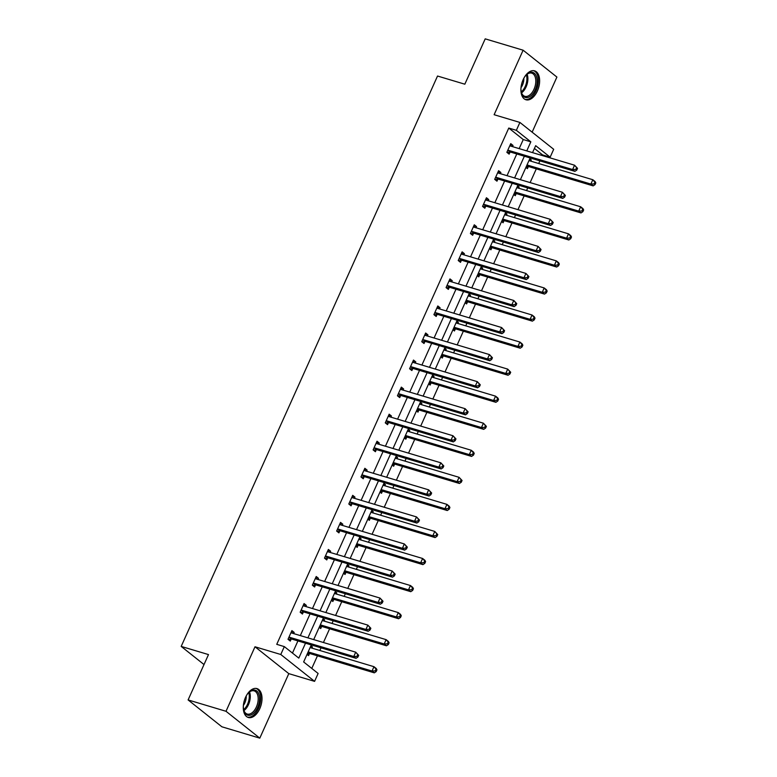 <?xml version="1.0" encoding="UTF-8"?>
<svg xmlns="http://www.w3.org/2000/svg" width="777" height="777" viewBox="0 0 777 777"><rect width="100%" height="100%" fill="white"/><g stroke="black" fill="none" stroke-linecap="round" stroke-linejoin="round"><path stroke-width="1.17" d="M245.522 697.377A15.084 8.673 -73.3 0 1 256.973 688.587A15.084 8.673 -73.3 0 1 259.771 708.702A15.084 8.673 -73.3 0 1 248.319 717.492A15.084 8.673 -73.3 0 1 245.522 697.377M523.144 79.652A15.084 8.673 -73.3 0 1 534.595 70.862A15.084 8.673 -73.3 0 1 537.393 90.977A15.084 8.673 -73.3 0 1 525.942 99.767A15.084 8.673 -73.3 0 1 523.144 79.652M532.138 132.168L556.905 77.069L523.115 50.204L494.123 114.714L519.9 122.436L553.69 149.301L550.145 157.187L535.674 145.678L532.546 152.622M188.102 699.931L226.01 711.285L259.8 738.15L221.892 726.796L188.102 699.931L208.489 654.584L181.187 646.415L437.529 76.029L464.831 84.198L485.207 38.85L523.115 50.204M542.288 155.536L542.56 154.914L550.145 157.187M311.781 668.424L317.453 655.817M319.842 650.485L321.037 647.843M323.426 642.511L329.603 628.768M332.002 623.436L333.197 620.794M335.586 615.452L341.763 601.709M344.162 596.377L345.347 593.735M347.746 588.403L353.923 574.659M356.322 569.327L357.507 566.686M359.906 561.353L366.084 547.6M368.483 542.268L369.667 539.626M372.066 534.294L378.244 520.551M380.643 515.219L381.828 512.577M384.226 507.245L390.404 493.492M392.793 488.16L393.988 485.518M396.377 480.186L402.564 466.443M404.953 461.111L406.148 458.469M408.537 453.137L414.714 439.384M417.113 434.052L418.298 431.41M420.697 426.078L426.874 412.334M429.273 407.002L430.458 404.361M432.857 399.028L439.034 385.275M441.433 379.943L442.618 377.301M445.017 371.969L451.194 358.226M453.593 352.894L454.778 350.252M457.177 344.92L463.354 331.167M465.744 325.835L466.938 323.193M469.327 317.861L475.514 304.118M477.904 298.786L479.098 296.144M481.487 290.812L487.665 277.068M490.064 271.736L491.249 269.085M493.648 263.753L499.825 250.009M502.224 244.677L503.409 242.035M505.808 236.703L511.985 222.96M514.384 217.628L515.569 214.976M517.968 209.644L524.145 195.901M526.544 190.569L527.729 187.927M530.128 182.595L536.305 168.852M538.704 163.52L539.889 160.878M311.295 644.929L303.642 661.955L318.123 673.465L314.578 681.361L280.779 654.496L284.324 646.61L298.805 658.109L305.507 643.191M259.8 738.15L288.801 673.64L314.578 681.361M181.187 646.415L204.011 664.549M303.613 604.555L306.342 605.37L304.06 603.554L300.165 612.227L302.447 614.044L303.321 612.101M306.342 605.37L305.817 606.536M327.933 550.446L330.662 551.262L328.38 549.446L324.485 558.119L326.767 559.935L327.632 557.993M330.662 551.262L330.138 552.437M352.243 496.338L354.982 497.154L352.7 495.337L348.795 504.011L351.078 505.827L351.952 503.884M354.982 497.154L354.448 498.329M376.563 442.23L379.293 443.045L377.01 441.229L373.115 449.902L375.398 451.719L376.272 449.776M379.293 443.045L378.768 444.221M400.883 388.121L403.613 388.937L401.33 387.121L397.435 395.794L399.718 397.61L400.592 395.668M403.613 388.937L403.088 390.112M425.194 334.013L427.933 334.829L425.65 333.012L421.746 341.686L424.028 343.502L424.902 341.559M427.933 334.829L427.399 336.004M449.514 279.905L452.243 280.72L449.961 278.904L446.066 287.577L448.348 289.394L449.223 287.451M452.243 280.72L451.719 281.896M473.834 225.796L476.563 226.612L474.281 224.796L470.386 233.469L472.669 235.285L473.543 233.343M476.563 226.612L476.039 227.787M498.144 171.688L500.883 172.504L498.601 170.697L494.696 179.361L496.979 181.177L497.853 179.234M500.883 172.504L500.359 173.679M292.463 653.078L297.931 640.918M300.32 635.586L310.081 613.869M312.48 608.537L322.241 586.82M324.64 581.487L334.401 559.761M336.8 554.428L346.561 532.711M348.96 527.379L358.721 505.652M361.12 500.32L370.882 478.603M373.271 473.271L383.042 451.544M385.431 446.212L395.192 424.495M397.591 419.162L407.352 397.435M409.751 392.103L419.512 370.386M421.911 365.054L431.672 343.327M434.071 337.995L443.832 316.278M446.221 310.946L455.992 289.219M458.381 283.887L468.142 262.17M470.541 256.837L480.303 235.11M482.702 229.778L492.463 208.061M494.862 202.729L504.623 181.002M507.022 175.67L516.783 153.953M519.172 148.621L523.251 139.559L508.77 128.059L276.748 644.337L284.324 646.61M510.304 144.639L513.043 145.454L510.751 143.638L506.857 152.311L509.139 154.128L510.013 152.185M513.043 145.454L512.509 146.62M485.994 198.747L488.723 199.563L486.441 197.746L482.546 206.42L484.829 208.236L485.693 206.293M488.723 199.563L488.199 200.728M461.674 252.855L464.403 253.671L462.121 251.855L458.226 260.528L460.508 262.344L461.383 260.402M464.403 253.671L463.879 254.837M437.354 306.964L440.083 307.779L437.801 305.963L433.906 314.636L436.188 316.453L437.062 314.51M440.083 307.779L439.559 308.945M413.043 361.062L415.773 361.888L413.49 360.072L409.586 368.745L411.878 370.551L412.742 368.619M415.773 361.888L415.248 363.053M388.723 415.171L391.453 415.996L389.17 414.18L385.275 422.853L387.558 424.66L388.432 422.727M391.453 415.996L390.928 417.162M364.403 469.279L367.132 470.104L364.85 468.288L360.955 476.952L363.238 478.768L364.112 476.835M367.132 470.104L366.608 471.27M340.093 523.387L342.822 524.213L340.54 522.397L336.635 531.06L338.927 532.876L339.792 530.944M342.822 524.213L342.298 525.378M315.773 577.496L318.502 578.311L316.22 576.505L312.325 585.168L314.607 586.985L315.481 585.042M318.502 578.311L317.978 579.487M291.453 631.604L294.182 632.42L291.899 630.613L288.005 639.277L290.287 641.093L291.161 639.15M294.182 632.42L293.657 633.595M508.77 128.059L516.355 130.332L519.9 122.436M288.801 673.64L255.002 646.775L226.01 711.285M255.002 646.775L280.779 654.496M526.757 150.893L530.827 141.832L516.355 130.332M307.906 637.859L317.667 616.142M320.066 610.809L329.827 589.083M332.226 583.75L341.987 562.033M344.386 556.701L354.147 534.974M356.536 529.642L366.297 507.925M368.696 502.593L378.457 480.866M380.856 475.534L390.617 453.817M393.016 448.484L402.777 426.767M405.176 421.425L414.937 399.708M417.336 394.376L427.097 372.659M429.487 367.327L439.248 345.6M441.647 340.268L451.408 318.551M453.807 313.218L463.568 291.492M465.967 286.159L475.728 264.442M478.127 259.11L487.888 237.383M490.287 232.051L500.048 210.334M502.437 205.002L512.208 183.275M514.597 177.943L524.358 156.226M530.157 157.954L520.386 179.681M517.997 185.013L508.236 206.731M505.837 212.063L496.076 233.79M493.677 239.122L483.916 260.839M481.517 266.171L471.756 287.898M469.357 293.23L459.595 314.947M457.197 320.279L447.435 342.006M445.046 347.338L435.285 369.056M432.886 374.388L423.125 396.115M420.726 401.447L410.965 423.164M408.566 428.496L398.805 450.213M396.406 455.555L386.645 477.272M384.246 482.604L374.485 504.322M372.096 509.654L362.335 531.381M359.936 536.713L350.174 558.43M347.775 563.762L338.014 585.489M335.615 590.821L325.854 612.538M323.455 617.87L313.694 639.597M542.56 154.914L534.43 148.446M310.936 645.736L312.451 646.94L311.927 648.115M309.431 653.671L308.556 655.613L307.041 654.409M323.096 618.686L324.611 619.891L324.087 621.056M321.581 626.621L320.716 628.564L319.201 627.36M335.256 591.627L336.771 592.832L336.247 594.007M333.741 599.562L332.877 601.505L331.352 600.3M347.406 564.578L348.931 565.782L348.397 566.948M345.901 572.513L345.027 574.456L343.512 573.251M359.566 537.519L361.082 538.723L360.557 539.898M358.061 545.454L357.187 547.396L355.672 546.192M371.727 510.47L373.242 511.674L372.717 512.849M370.221 518.405L369.347 520.347L367.832 519.143M383.887 483.411L385.402 484.615L384.877 485.79M382.381 491.355L381.507 493.288L379.992 492.084M396.047 456.361L397.562 457.566L397.037 458.741M394.531 464.296L393.667 466.239L392.152 465.034M408.207 429.302L409.722 430.516L409.197 431.682M406.692 437.247L405.827 439.18L404.302 437.975M420.357 402.253L421.882 403.457L421.348 404.632M418.852 410.188L417.977 412.131L416.462 410.926M432.517 375.194L434.032 376.408L433.508 377.573M431.012 383.139L430.137 385.071L428.622 383.867M444.677 348.145L446.192 349.349L445.668 350.524M443.172 356.08L442.298 358.022L440.782 356.818M456.837 321.095L458.352 322.3L457.828 323.465M455.332 329.03L454.458 330.963L452.942 329.759M468.997 294.036L470.512 295.241L469.988 296.416M467.492 301.971L466.618 303.914L465.102 302.709M481.157 266.987L482.672 268.191L482.148 269.357M479.642 274.922L478.778 276.855L477.253 275.65M493.317 239.928L494.832 241.132L494.298 242.307M491.802 247.863L490.928 249.805L489.413 248.601M505.468 212.879L506.983 214.083L506.458 215.248M503.962 220.814L503.088 222.756L501.573 221.542M517.628 185.82L519.143 187.024L518.618 188.199M516.122 193.755L515.248 195.697L513.733 194.493M529.788 158.77L531.303 159.975L530.778 161.14M528.282 166.705L527.408 168.648L525.893 167.444M523.251 139.559L530.827 141.832M529.487 159.431L531.303 159.975M517.336 186.48L519.143 187.024M505.176 213.539L506.983 214.083M493.016 240.588L494.832 241.132M480.856 267.647L482.672 268.191M468.696 294.697L470.512 295.241M456.536 321.756L458.352 322.3M444.386 348.805L446.192 349.349M432.226 375.864L434.032 376.408M420.066 402.913L421.882 403.457M407.906 429.972L409.722 430.516M395.746 457.022L397.562 457.566M383.585 484.081L385.402 484.615M371.425 511.13L373.242 511.674M359.275 538.179L361.082 538.723M347.115 565.238L348.931 565.782M334.955 592.288L336.771 592.832M322.795 619.347L324.611 619.891M310.635 646.396L312.451 646.94M508.624 150.379L510.907 152.195L574.893 171.358L572.61 169.541L508.624 150.379A1.933 1.544 -51.5 0 0 508.003 150.33L507.731 150.369M575.854 169.376L572.61 169.541L574.562 165.21L577.544 168.366L576.631 167.647L575.854 169.376L576.767 170.105L577.544 168.366M509.887 145.581L510.062 145.746A1.933 1.544 -51.5 0 0 510.567 146.047L574.562 165.21L576.631 167.647M510.907 152.195A1.933 1.544 -51.5 0 0 510.285 152.146L507.177 152.564M510.003 145.318L510.839 146.125M574.893 171.358L576.767 170.105M526.087 166.997L528.545 166.666A1.933 1.544 128.5 0 1 529.166 166.715L593.162 185.878L590.879 184.062L592.822 179.73L528.962 160.596M527.02 164.938L590.879 184.062L594.114 183.896L595.027 184.625L595.813 182.886L594.9 182.158L594.114 183.896M594.9 182.158L592.822 179.73L595.104 181.546L595.813 182.886M595.027 184.625L593.162 185.878M496.464 177.428L498.747 179.244L562.733 198.407L560.45 196.6L496.464 177.428A1.933 1.544 -51.5 0 0 495.843 177.389L495.571 177.428M563.694 196.435L560.45 196.6L562.402 192.259L565.384 195.425L564.471 194.697L563.694 196.435L564.607 197.154L565.384 195.425M497.727 172.63L497.902 172.805A1.933 1.544 -51.5 0 0 498.407 173.096L562.402 192.259L564.471 194.697M498.747 179.244A1.933 1.544 -51.5 0 0 498.125 179.205L495.017 179.613M497.843 172.368L498.679 173.174M562.733 198.407L564.607 197.154M484.304 204.487L486.587 206.303L550.572 225.466L548.29 223.65L484.304 204.487A1.933 1.544 -51.5 0 0 483.682 204.438L483.411 204.477M551.534 223.485L548.29 223.65L550.242 219.318L553.224 222.475L552.311 221.746L551.534 223.485L552.447 224.213L553.224 222.475M485.567 199.689L485.742 199.854A1.933 1.544 -51.5 0 0 486.256 200.155L550.242 219.318L552.311 221.746M486.587 206.303A1.933 1.544 -51.5 0 0 485.965 206.255L482.857 206.672M485.683 199.427L486.528 200.233M550.572 225.466L552.447 224.213M513.927 194.046L516.394 193.726A1.933 1.544 128.5 0 1 517.016 193.764L581.002 212.927L578.719 211.121L580.662 206.779L516.802 187.655M514.86 191.987L578.719 211.121L581.954 210.946L582.876 211.674L583.653 209.945L582.74 209.217L581.954 210.946M582.74 209.217L580.662 206.779L582.954 208.595L583.653 209.945M582.876 211.674L581.002 212.927M501.777 221.105L504.234 220.775A1.933 1.544 128.5 0 1 504.856 220.823L568.842 239.986L566.559 238.17L568.511 233.838L504.652 214.705M502.7 219.046L566.559 238.17L569.803 238.005L570.716 238.733L571.493 236.995L570.58 236.266L569.803 238.005M570.58 236.266L568.511 233.838L570.794 235.645L571.493 236.995M570.716 238.733L568.842 239.986M524.087 77.778A13.054 7.498 -73.3 0 1 526.68 74.534A13.054 7.498 -73.3 0 1 530.526 72.358A13.054 7.498 -73.3 0 1 537.024 83.343A13.054 7.498 -73.3 0 1 527.583 97.533A13.054 7.498 -73.3 0 1 521.338 92.337A13.054 7.498 -73.3 0 1 520.959 88.209M526.932 96.377A12.092 6.944 106.7 0 0 535.392 84.975A12.092 6.944 106.7 0 0 531.769 73.145A12.092 6.944 106.7 0 0 529.661 73.067A12.092 6.944 106.7 0 0 526.379 74.815A11.694 6.721 106.7 0 1 521.25 91.919A12.092 6.944 106.7 0 0 524.825 96.299A12.092 6.944 106.7 0 0 526.932 96.377M523.844 78.224A9.518 5.468 -73.3 0 1 521.008 87.694M524.999 99.378A14.986 8.615 106.7 0 0 527.36 99.398A14.986 8.615 106.7 0 0 537.81 85.48A14.986 8.615 106.7 0 0 533.595 70.668M246.464 695.502A13.054 7.498 -73.3 0 1 249.058 692.258A13.054 7.498 -73.3 0 1 252.913 690.093A13.054 7.498 -73.3 0 1 259.401 701.068A13.054 7.498 -73.3 0 1 249.961 715.267A13.054 7.498 -73.3 0 1 243.725 710.071A13.054 7.498 -73.3 0 1 243.347 705.934M243.638 709.673A12.092 6.944 106.7 0 0 247.212 714.034A12.092 6.944 106.7 0 0 249.31 714.112A12.092 6.944 106.7 0 0 257.77 702.709A12.092 6.944 106.7 0 0 254.147 690.87A12.092 6.944 106.7 0 0 252.039 690.792A12.092 6.944 106.7 0 0 248.766 692.55M246.222 695.959A9.518 5.468 -73.3 0 1 243.386 705.429M247.377 717.103A14.986 8.615 106.7 0 0 249.747 717.132A14.986 8.615 106.7 0 0 260.188 703.204A14.986 8.615 106.7 0 0 255.983 688.403M472.144 231.536L474.426 233.353L538.422 252.515L536.13 250.709L472.144 231.536A1.933 1.544 -51.5 0 0 471.522 231.497L471.25 231.536M539.374 250.534L536.13 250.709L538.082 246.367L541.064 249.534L540.151 248.805L539.374 250.534L540.287 251.262L541.064 249.534M473.407 226.738L473.582 226.913A1.933 1.544 -51.5 0 0 474.096 227.205L538.082 246.367L540.151 248.805M474.426 233.353A1.933 1.544 -51.5 0 0 473.805 233.314L470.697 233.722M473.523 226.476L474.368 227.282M538.422 252.515L540.287 251.262M489.617 248.154L492.074 247.834A1.933 1.544 128.5 0 1 492.696 247.873L556.682 267.035L554.399 265.219L556.351 260.887L492.492 241.764M490.54 246.095L554.399 265.219L557.643 265.054L558.556 265.783L559.333 264.054L558.42 263.325L557.643 265.054M558.42 263.325L556.351 260.887L558.634 262.704L559.333 264.054M558.556 265.783L556.682 267.035M459.984 258.595L462.266 260.412L526.262 279.574L523.98 277.758L459.984 258.595A1.933 1.544 -51.5 0 0 459.362 258.547L459.1 258.586M527.214 277.593L523.98 277.758L525.922 273.426L528.914 276.583L528.001 275.854L527.214 277.593L528.127 278.321L528.914 276.583M461.247 253.797L461.421 253.962A1.933 1.544 -51.5 0 0 461.936 254.254L525.922 273.426L528.001 275.854M462.266 260.412A1.933 1.544 -51.5 0 0 461.645 260.363L458.547 260.781M461.363 253.535L462.208 254.341M526.262 279.574L528.127 278.321M477.457 275.213L479.914 274.883A1.933 1.544 128.5 0 1 480.536 274.932L544.522 294.094L542.239 292.278L544.191 287.946L480.332 268.813M478.379 273.154L542.239 292.278L545.483 292.113L546.396 292.842L547.173 291.103L546.26 290.375L545.483 292.113M546.26 290.375L544.191 287.946L546.474 289.753L547.173 291.103M546.396 292.842L544.522 294.094M447.834 285.645L450.116 287.461L514.102 306.624L511.82 304.807L447.834 285.645A1.933 1.544 -51.5 0 0 447.202 285.606L446.94 285.635M515.054 304.642L511.82 304.807L513.762 300.476L516.754 303.642L515.841 302.913L515.054 304.642L515.977 305.371L516.754 303.642M449.087 280.847L449.271 281.021A1.933 1.544 -51.5 0 0 449.776 281.313L513.762 300.476L515.841 302.913M450.116 287.461A1.933 1.544 -51.5 0 0 449.494 287.422L446.387 287.83M449.213 280.584L450.048 281.391M514.102 306.624L515.977 305.371M465.297 302.263L467.754 301.942A1.933 1.544 128.5 0 1 468.376 301.981L532.371 321.144L530.079 319.328L532.031 314.996L468.172 295.872M466.219 300.204L530.079 319.328L533.323 319.162L534.236 319.891L535.013 318.162L534.1 317.434L533.323 319.162M534.1 317.434L532.031 314.996L534.314 316.812L535.013 318.162M534.236 319.891L532.371 321.144M435.674 312.704L437.956 314.52L501.942 333.683L499.66 331.866L435.674 312.704A1.933 1.544 -51.5 0 0 435.052 312.655L434.78 312.694M502.904 331.701L499.66 331.866L501.612 327.535L504.594 330.691L503.681 329.963L502.904 331.701L503.817 332.43L504.594 330.691M436.936 307.906L437.111 308.071A1.933 1.544 -51.5 0 0 437.616 308.362L501.612 327.535L503.681 329.963M437.956 314.52A1.933 1.544 -51.5 0 0 437.334 314.471L434.226 314.889M437.053 307.643L437.888 308.45M501.942 333.683L503.817 332.43M453.137 329.322L455.594 328.992A1.933 1.544 128.5 0 1 456.216 329.04L520.211 348.203L517.929 346.387L519.871 342.045L456.012 322.921M454.069 327.263L517.929 346.387L521.163 346.221L522.076 346.95L522.863 345.211L521.95 344.483L521.163 346.221M521.95 344.483L519.871 342.045L522.154 343.861L522.863 345.211M522.076 346.95L520.211 348.203M423.514 339.753L425.796 341.569L489.782 360.732L487.5 358.916L423.514 339.753A1.933 1.544 -51.5 0 0 422.892 339.714L422.62 339.743M490.743 358.751L487.5 358.916L489.452 354.584L492.433 357.75L491.52 357.022L490.743 358.751L491.656 359.479L492.433 357.75M424.776 334.955L424.951 335.12A1.933 1.544 -51.5 0 0 425.456 335.421L489.452 354.584L491.52 357.022M425.796 341.569A1.933 1.544 -51.5 0 0 425.174 341.53L422.066 341.938M424.893 334.693L425.728 335.499M489.782 360.732L491.656 359.479M440.977 356.371L443.434 356.041A1.933 1.544 128.5 0 1 444.065 356.089L508.051 375.252L505.769 373.436L507.711 369.104L443.852 349.98M441.909 354.312L505.769 373.436L509.003 373.271L509.916 373.999L510.703 372.261L509.79 371.542L509.003 373.271M509.79 371.542L507.711 369.104L510.703 372.261M509.916 373.999L508.051 375.252M411.354 366.812L413.636 368.628L477.622 387.791L475.339 385.975L411.354 366.812A1.933 1.544 -51.5 0 0 410.732 366.763L410.46 366.802M478.583 385.81L475.339 385.975L477.292 381.643L480.273 384.8L479.36 384.071L478.583 385.81L479.496 386.538L480.273 384.8M412.616 362.014L412.791 362.179A1.933 1.544 -51.5 0 0 413.306 362.47L477.292 381.643L479.36 384.071M413.636 368.628A1.933 1.544 -51.5 0 0 413.014 368.58L409.906 368.997M412.733 361.752L413.578 362.558M477.622 387.791L479.496 386.538M428.826 383.43L431.284 383.1A1.933 1.544 128.5 0 1 431.905 383.139L495.891 402.311L493.609 400.495L495.561 396.153L431.701 377.03M429.749 381.371L493.609 400.495L496.853 400.33L497.766 401.049L498.543 399.32L497.63 398.591L496.853 400.33M497.63 398.591L495.561 396.153L497.843 397.97L498.543 399.32M497.766 401.049L495.891 402.311M399.193 393.861L401.476 395.678L465.472 414.84L463.179 413.024L399.193 393.861A1.933 1.544 -51.5 0 0 398.572 393.822L398.3 393.852M466.423 412.859L463.179 413.024L465.132 408.692L468.113 411.849L467.2 411.13L466.423 412.859L467.336 413.587L468.113 411.849M400.456 389.063L400.631 389.228A1.933 1.544 -51.5 0 0 401.146 389.53L465.132 408.692L467.2 411.13M401.476 395.678A1.933 1.544 -51.5 0 0 400.854 395.639L397.746 396.047M400.573 388.801L401.418 389.607M465.472 414.84L467.336 413.587M387.033 420.92L389.316 422.737L453.312 441.899L451.029 440.083L387.033 420.92A1.933 1.544 -51.5 0 0 386.412 420.872L386.15 420.911M454.263 439.918L451.029 440.083L452.972 435.742L455.963 438.908L455.05 438.179L454.263 439.918L455.176 440.646L455.963 438.908M388.296 416.122L388.471 416.287A1.933 1.544 -51.5 0 0 388.986 416.579L452.972 435.742L455.05 438.179M389.316 422.737A1.933 1.544 -51.5 0 0 388.694 422.688L385.596 423.106M388.413 415.86L389.258 416.666M453.312 441.899L455.176 440.646M374.873 447.97L377.166 449.786L441.151 468.949L438.869 467.132L374.873 447.97A1.933 1.544 -51.5 0 0 374.252 447.931L373.99 447.96M442.103 466.967L438.869 467.132L440.812 462.801L443.803 465.957L442.89 465.238L442.103 466.967L443.016 467.696L443.803 465.957M376.136 443.172L376.321 443.337A1.933 1.544 -51.5 0 0 376.826 443.638L440.812 462.801L442.89 465.238M377.166 449.786A1.933 1.544 -51.5 0 0 376.534 449.737L373.436 450.155M376.253 442.909L377.098 443.716M441.151 468.949L443.016 467.696M362.723 475.029L365.005 476.835L428.991 496.008L426.709 494.191L362.723 475.029A1.933 1.544 -51.5 0 0 362.101 474.98L361.829 475.019M429.953 494.026L426.709 494.191L428.661 489.85L431.643 493.016L430.73 492.288L429.953 494.026L430.866 494.745L431.643 493.016M363.986 470.221L364.16 470.396A1.933 1.544 -51.5 0 0 364.666 470.687L428.661 489.85L430.73 492.288M365.005 476.835A1.933 1.544 -51.5 0 0 364.384 476.796L361.276 477.214M364.102 469.968L364.937 470.775M428.991 496.008L430.866 494.745M350.563 502.078L352.845 503.894L416.831 523.057L414.549 521.241L350.563 502.078A1.933 1.544 -51.5 0 0 349.941 502.039L349.669 502.068M417.793 521.076L414.549 521.241L416.501 516.909L419.483 520.066L418.57 519.347L417.793 521.076L418.706 521.804L419.483 520.066M351.826 497.28L352 497.445A1.933 1.544 -51.5 0 0 352.505 497.746L416.501 516.909L418.57 519.347M352.845 503.894A1.933 1.544 -51.5 0 0 352.224 503.846L349.116 504.263M351.942 497.018L352.777 497.824M416.831 523.057L418.706 521.804M338.403 529.137L340.685 530.944L404.671 550.116L402.389 548.3L338.403 529.137A1.933 1.544 -51.5 0 0 337.781 529.088L337.509 529.127M405.633 548.135L402.389 548.3L404.341 543.958L407.323 547.125L406.41 546.396L405.633 548.135L406.546 548.853L407.323 547.125M339.666 524.329L339.84 524.504A1.933 1.544 -51.5 0 0 340.355 524.796L404.341 543.958L406.41 546.396M340.685 530.944A1.933 1.544 -51.5 0 0 340.064 530.905L336.956 531.313M339.782 524.077L340.627 524.883M404.671 550.116L406.546 548.853M416.666 410.479L419.124 410.149A1.933 1.544 128.5 0 1 419.745 410.198L483.731 429.36L481.449 427.544L483.401 423.212L419.541 404.089M417.589 408.42L481.449 427.544L484.693 427.379L485.606 428.108L486.383 426.369L485.47 425.65L484.693 427.379M485.47 425.65L483.401 423.212L486.383 426.369M485.606 428.108L483.731 429.36M404.506 437.538L406.963 437.208A1.933 1.544 128.5 0 1 407.585 437.247L471.571 456.42L469.289 454.603L471.241 450.262L407.381 431.138M405.429 435.479L469.289 454.603L472.533 454.438L473.446 455.157L474.223 453.428L473.31 452.7L472.533 454.438M473.31 452.7L471.241 450.262L473.523 452.078L474.223 453.428M473.446 455.157L471.571 456.42M392.346 464.588L394.803 464.257A1.933 1.544 128.5 0 1 395.425 464.306L459.421 483.469L457.129 481.653L459.081 477.321L395.221 458.197M393.269 462.529L457.129 481.653L460.373 481.487L461.285 482.216L462.062 480.477L461.149 479.759L460.373 481.487M461.149 479.759L459.081 477.321L462.062 480.477M461.285 482.216L459.421 483.469M380.186 491.647L382.643 491.317A1.933 1.544 128.5 0 1 383.265 491.355L447.261 510.528L444.978 508.712L446.921 504.37L383.061 485.246M381.118 489.578L444.978 508.712L448.212 508.546L449.125 509.265L449.912 507.536L448.999 506.808L448.212 508.546M448.999 506.808L446.921 504.37L449.203 506.186L449.912 507.536M449.125 509.265L447.261 510.528M368.026 518.696L370.483 518.366A1.933 1.544 128.5 0 1 371.115 518.414L435.101 537.577L432.818 535.761L434.761 531.429L370.901 512.305M368.958 516.637L432.818 535.761L436.052 535.596L436.965 536.324L437.752 534.586L436.839 533.867L436.052 535.596M436.839 533.867L434.761 531.429L437.752 534.586M436.965 536.324L435.101 537.577M355.876 545.745L358.333 545.425A1.933 1.544 128.5 0 1 358.955 545.464L422.941 564.636L420.658 562.82L422.61 558.478L358.741 539.355M356.798 543.686L420.658 562.82L423.902 562.655L424.815 563.374L425.592 561.645L424.679 560.916L423.902 562.655M424.679 560.916L422.61 558.478L424.893 560.295L425.592 561.645M424.815 563.374L422.941 564.636M326.243 556.186L328.525 558.003L392.511 577.165L390.229 575.349L326.243 556.186A1.933 1.544 -51.5 0 0 325.621 556.138L325.349 556.177M393.473 575.184L390.229 575.349L392.181 571.017L395.163 574.174L394.25 573.455L393.473 575.184L394.386 575.912L395.163 574.174M327.505 551.388L327.68 551.553A1.933 1.544 -51.5 0 0 328.195 551.855L392.181 571.017L394.25 573.455M328.525 558.003A1.933 1.544 -51.5 0 0 327.904 557.954L324.796 558.372M327.622 551.126L328.467 551.932M392.511 577.165L394.386 575.912M343.716 572.804L346.173 572.474A1.933 1.544 128.5 0 1 346.795 572.523L410.78 591.686L408.498 589.869L410.45 585.537L346.591 566.414M344.638 570.745L408.498 589.869L411.742 589.704L412.655 590.433L413.432 588.694L412.519 587.966L411.742 589.704M412.519 587.966L410.45 585.537L412.733 587.354L413.432 588.694M412.655 590.433L410.78 591.686M314.083 583.236L316.365 585.052L380.361 604.224L378.078 602.408L314.083 583.236A1.933 1.544 -51.5 0 0 313.461 583.197L313.199 583.236M381.313 602.243L378.078 602.408L380.021 598.067L383.012 601.233L382.09 600.504L381.313 602.243L382.226 602.962L383.012 601.233M315.345 578.438L315.52 578.612A1.933 1.544 -51.5 0 0 316.035 578.904L380.021 598.067L382.09 600.504M316.365 585.052A1.933 1.544 -51.5 0 0 315.744 585.013L312.645 585.421M315.462 578.185L316.307 578.982M380.361 604.224L382.226 602.962M331.556 599.854L334.013 599.533A1.933 1.544 128.5 0 1 334.634 599.572L398.62 618.735L396.338 616.928L398.29 612.587L334.431 593.463M332.478 597.795L396.338 616.928L399.582 616.763L400.495 617.482L401.272 615.753L400.359 615.025L399.582 616.763M400.359 615.025L398.29 612.587L400.573 614.403L401.272 615.753M400.495 617.482L398.62 618.735M301.923 610.295L304.215 612.111L368.201 631.274L365.918 629.457L301.923 610.295A1.933 1.544 -51.5 0 0 301.301 610.246L301.039 610.285M369.153 629.292L365.918 629.457L367.861 625.126L370.852 628.282L369.939 627.563L369.153 629.292L370.066 630.021L370.852 628.282M303.185 605.497L303.37 605.662A1.933 1.544 -51.5 0 0 303.875 605.963L367.861 625.126L369.939 627.563M304.215 612.111A1.933 1.544 -51.5 0 0 303.584 612.062L300.485 612.48M303.302 605.234L304.147 606.041M368.201 631.274L370.066 630.021M319.396 626.913L321.853 626.583A1.933 1.544 128.5 0 1 322.474 626.631L386.46 645.794L384.178 643.978L386.13 639.646L322.27 620.512M320.318 624.854L384.178 643.978L387.422 643.812L388.335 644.541L389.112 642.802L388.199 642.074L387.422 643.812M388.199 642.074L386.13 639.646L388.413 641.462L389.112 642.802M388.335 644.541L386.46 645.794M289.772 637.344L292.055 639.16L356.041 658.323L353.758 656.516L289.772 637.344A1.933 1.544 -51.5 0 0 289.151 637.305L288.879 637.344M357.002 656.351L353.758 656.516L355.711 652.175L358.692 655.341L357.779 654.613L357.002 656.351L357.915 657.07L358.692 655.341M291.035 632.546L291.21 632.721A1.933 1.544 -51.5 0 0 291.715 633.012L355.711 652.175L357.779 654.613M292.055 639.16A1.933 1.544 -51.5 0 0 291.433 639.121L288.325 639.529M291.152 632.284L291.987 633.09M356.041 658.323L357.915 657.07M307.236 653.962L309.693 653.642A1.933 1.544 128.5 0 1 310.314 653.68L374.31 672.843L372.028 671.037L373.97 666.695L310.11 647.571M308.168 651.903L372.028 671.037L375.262 670.862L376.175 671.59L376.952 669.861L376.039 669.133L375.262 670.862M376.039 669.133L373.97 666.695L376.253 668.511L376.952 669.861M376.175 671.59L374.31 672.843M508.003 150.33L510.285 152.146M528.545 166.666L526.845 165.316M529.166 166.715L526.991 164.986M495.843 177.389L498.125 179.205M483.682 204.438L485.965 206.255M516.394 193.726L514.685 192.366M517.016 193.764L514.84 192.036M504.234 220.775L502.525 219.425M504.856 220.823L502.68 219.095M527.136 74.223A12.092 6.944 -73.3 0 1 521.552 92.861M249.524 691.948A12.092 6.944 -73.3 0 1 243.939 710.586M243.628 709.654A11.694 6.721 106.7 0 0 248.747 692.56M471.522 231.497L473.805 233.314M492.074 247.834L490.374 246.474M492.696 247.873L490.52 246.144M459.362 258.547L461.645 260.363M479.914 274.883L478.214 273.533M480.536 274.932L478.36 273.203M447.202 285.606L449.494 287.422M467.754 301.942L466.054 300.582M468.376 301.981L466.2 300.252M435.052 312.655L437.334 314.471M455.594 328.992L453.894 327.641M456.216 329.04L454.04 327.311M422.892 339.714L425.174 341.53M443.434 356.041L441.734 354.691M444.065 356.089L441.89 354.361M410.732 366.763L413.014 368.58M431.284 383.1L429.574 381.75M431.905 383.139L429.73 381.41M398.572 393.822L400.854 395.639M386.412 420.872L388.694 422.688M374.252 447.931L376.534 449.737M362.101 474.98L364.384 476.796M349.941 502.039L352.224 503.846M337.781 529.088L340.064 530.905M419.124 410.149L417.424 408.799M419.745 410.198L417.57 408.469M406.963 437.208L405.264 435.858M407.585 437.247L405.409 435.518M394.803 464.257L393.104 462.907M395.425 464.306L393.249 462.577M382.643 491.317L380.944 489.966M383.265 491.355L381.089 489.627M370.483 518.366L368.784 517.016M371.115 518.414L368.939 516.686M358.333 545.425L356.624 544.065M358.955 545.464L356.779 543.735M325.621 556.138L327.904 557.954M346.173 572.474L344.464 571.124M346.795 572.523L344.619 570.794M313.461 583.197L315.744 585.013M334.013 599.533L332.313 598.173M334.634 599.572L332.459 597.843M301.301 610.246L303.584 612.062M321.853 626.583L320.153 625.232M322.474 626.631L320.299 624.902M289.151 637.305L291.433 639.121M309.693 653.642L307.993 652.282M310.314 653.68L308.139 651.952"/></g></svg>
